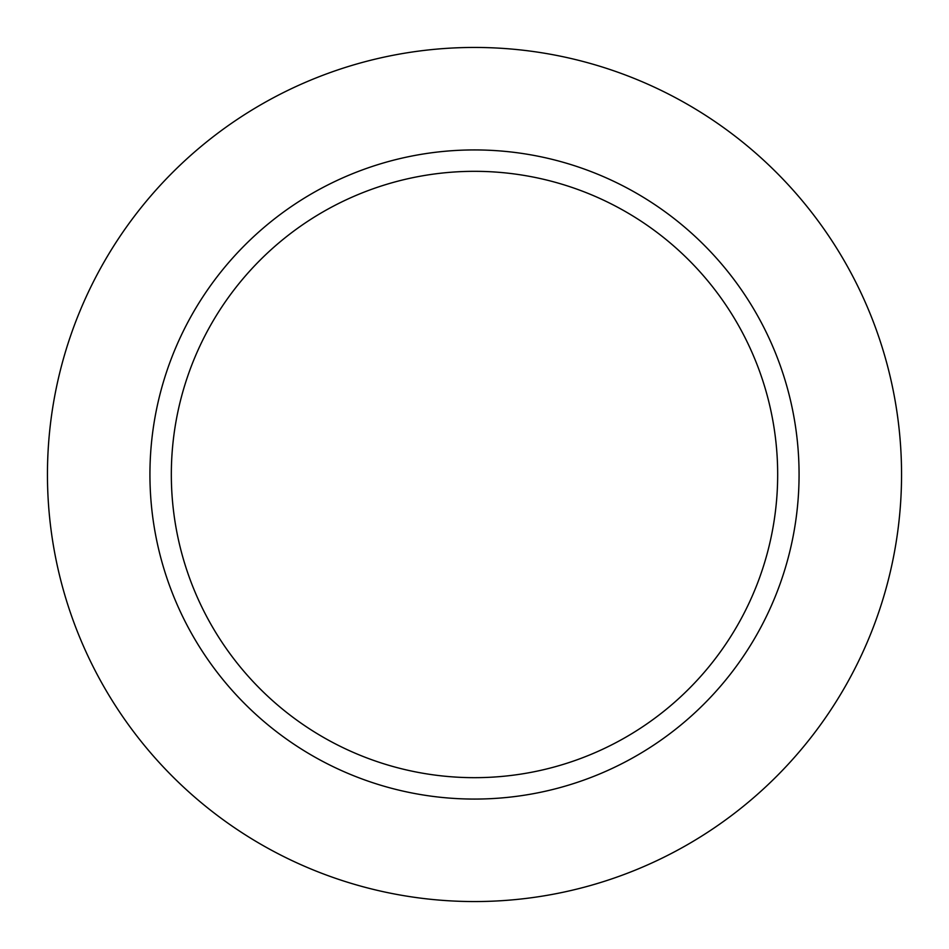 <?xml version="1.0" encoding="UTF-8"?>
<svg xmlns="http://www.w3.org/2000/svg" width="949" height="949" viewBox="0 0 949 949"><rect width="100%" height="100%" fill="white"/><g stroke="black" fill="none" stroke-linecap="round" stroke-linejoin="round"><path stroke-width="1.42" d="M799.07 474.5A324.57 324.57 0 0 0 474.5 149.93A324.57 324.57 0 0 0 149.93 474.5A324.57 324.57 0 0 0 474.5 799.07A324.57 324.57 0 0 0 799.07 474.5A324.57 324.57 0 0 0 474.5 149.93A324.57 324.57 0 0 0 149.93 474.5A324.57 324.57 0 0 0 474.5 799.07A324.57 324.57 0 0 0 799.07 474.5M901.55 474.5A427.05 427.05 0 0 0 260.975 104.663A427.05 427.05 0 0 0 260.975 844.337A427.05 427.05 0 0 0 901.55 474.5A427.05 427.05 0 0 0 260.975 104.663A427.05 427.05 0 0 0 260.975 844.337A427.05 427.05 0 0 0 901.55 474.5M171.33 474.5A303.17 303.17 0 0 1 626.091 211.947A303.17 303.17 0 0 1 626.091 737.053A303.17 303.17 0 0 1 171.33 474.5A303.17 303.17 0 0 1 626.091 211.947A303.17 303.17 0 0 1 626.091 737.053A303.17 303.17 0 0 1 171.33 474.5"/></g></svg>
